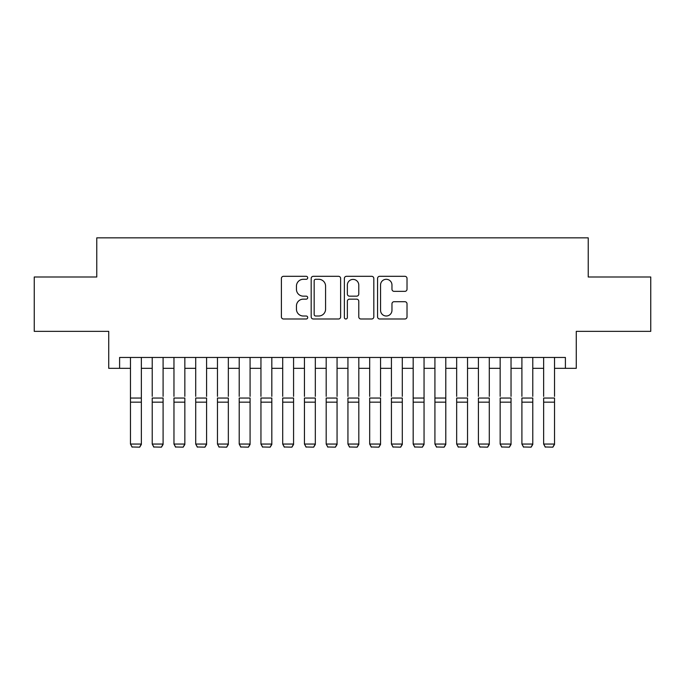 <?xml version="1.0" encoding="UTF-8"?>
<svg xmlns="http://www.w3.org/2000/svg" width="685" height="685" viewBox="0 0 685 685"><rect width="100%" height="100%" fill="white"/><g stroke="black" fill="none" stroke-linecap="round" stroke-linejoin="round"><path stroke-width="1.03" d="M307.711 277.802A1.498 1.498 0 0 0 306.212 276.312L283.53 276.312A2.132 2.132 0 0 0 281.398 278.444L281.398 316.864A2.132 2.132 0 0 0 283.53 318.996L306.212 318.996A1.498 1.498 0 0 0 307.711 317.506A1.498 1.498 0 0 0 306.212 316.008L303.275 316.008A6.833 6.833 0 0 1 296.451 309.183L296.451 305.981A6.833 6.833 0 0 1 303.275 299.148L306.212 299.148A1.498 1.498 0 0 0 307.711 297.65A1.498 1.498 0 0 0 306.212 296.16L303.275 296.16A6.833 6.833 0 0 1 296.451 289.327L296.451 286.125A6.833 6.833 0 0 1 303.275 279.3L306.212 279.3A1.498 1.498 0 0 0 307.711 277.802M404.878 291.356A2.132 2.132 0 0 0 407.018 289.224L407.018 278.444A2.132 2.132 0 0 0 404.878 276.312L379.695 276.312A2.132 2.132 0 0 0 377.563 278.444L377.563 316.864A2.132 2.132 0 0 0 379.695 318.996L404.878 318.996A2.132 2.132 0 0 0 407.018 316.864L407.018 303.84A2.132 2.132 0 0 0 404.878 301.708L394.106 301.708A2.132 2.132 0 0 0 391.966 303.84L391.966 310.296A5.711 5.711 0 0 1 386.254 316.008A5.711 5.711 0 0 1 380.552 310.296L380.552 285.003A5.711 5.711 0 0 1 386.254 279.3A5.711 5.711 0 0 1 391.966 285.003L391.966 289.224A2.132 2.132 0 0 0 394.106 291.356L404.878 291.356M119.601 368.325L119.601 357.459L565.399 357.459L565.399 368.325L576.273 368.325L576.273 331.36L650.75 331.36L650.75 276.997L588.227 276.997L588.227 237.849L96.773 237.849L96.773 276.997L34.25 276.997L34.25 331.36L108.727 331.36L108.727 368.325L130.475 368.325M340.633 278.444A2.132 2.132 0 0 0 338.501 276.312L313.31 276.312A2.132 2.132 0 0 0 311.178 278.444L311.178 316.864A2.132 2.132 0 0 0 313.31 318.996L338.501 318.996A2.132 2.132 0 0 0 340.633 316.864L340.633 278.444M346.499 276.312L371.69 276.312A2.132 2.132 0 0 1 373.822 278.444L373.822 316.864A2.132 2.132 0 0 1 371.69 318.996L360.909 318.996A2.132 2.132 0 0 1 358.777 316.864L358.777 301.28A2.132 2.132 0 0 0 356.645 299.148L349.487 299.148A2.132 2.132 0 0 0 347.355 301.28L347.355 317.506A1.498 1.498 0 0 1 345.865 318.996A1.498 1.498 0 0 1 344.367 317.506L344.367 278.444A2.132 2.132 0 0 1 346.499 276.312M141.35 368.325L152.224 368.325M163.098 368.325L173.964 368.325M184.839 368.325L195.713 368.325M206.587 368.325L217.462 368.325M228.336 368.325L239.211 368.325M250.076 368.325L260.951 368.325M271.825 368.325L282.7 368.325M293.574 368.325L304.448 368.325M315.314 368.325L326.188 368.325M337.063 368.325L347.937 368.325M358.812 368.325L369.686 368.325M380.552 368.325L391.426 368.325M402.3 368.325L413.175 368.325M424.049 368.325L434.924 368.325M445.789 368.325L456.664 368.325M467.538 368.325L478.413 368.325M489.287 368.325L500.161 368.325M511.036 368.325L521.901 368.325M532.776 368.325L543.65 368.325M554.525 368.325L565.399 368.325M315.657 279.3A1.498 1.498 0 0 0 314.167 280.79L314.167 314.518A1.498 1.498 0 0 0 315.657 316.008L318.756 316.008A6.833 6.833 0 0 0 325.58 309.183L325.58 286.125A6.833 6.833 0 0 0 318.756 279.3L315.657 279.3M358.777 285.114A5.711 5.711 0 0 0 353.066 279.403A5.711 5.711 0 0 0 347.355 285.114L347.355 294.028A2.132 2.132 0 0 0 349.487 296.16L356.645 296.16A2.132 2.132 0 0 0 358.777 294.028L358.777 285.114M141.35 357.459L141.35 444.445L139.714 447.151L132.111 446.988L139.714 447.151M132.111 447.151L130.475 444.051L141.35 444.051L139.714 446.988M130.475 357.459L130.475 444.051L132.111 446.988M152.224 357.459L152.224 396.375M163.098 357.459L163.098 396.375M173.964 357.459L173.964 396.375M184.839 357.459L184.839 396.375M195.713 357.459L195.713 396.375M206.587 357.459L206.587 396.375M217.462 357.459L217.462 396.375M228.336 357.459L228.336 396.375M163.098 402.163L152.224 402.163L152.224 398.045L163.098 398.045L163.098 444.445L161.463 447.151L153.851 446.988L161.463 447.151M153.851 447.151L152.224 444.051L163.098 444.051L161.463 446.988M152.224 402.163L152.224 444.051L153.851 446.988M184.839 402.163L173.964 402.163L173.964 398.045L184.839 398.045L184.839 444.445L183.212 447.151L175.6 446.988L183.212 447.151M175.6 447.151L173.964 444.051L184.839 444.051L183.212 446.988M173.964 402.163L173.964 444.051L175.6 446.988M206.587 402.163L195.713 402.163L195.713 398.045L206.587 398.045L206.587 444.445L204.961 447.151L197.348 446.988L204.961 447.151M197.348 447.151L195.713 444.051L206.587 444.051L204.961 446.988M195.713 402.163L195.713 444.051L197.348 446.988M228.336 402.163L217.462 402.163L217.462 398.045L228.336 398.045L228.336 444.445L226.701 447.151L219.089 446.988L226.701 447.151M219.089 447.151L217.462 444.051L228.336 444.051L226.701 446.988M217.462 402.163L217.462 444.051L219.089 446.988M239.211 357.459L239.211 396.375M250.076 357.459L250.076 396.375M250.076 402.163L239.211 402.163L239.211 398.045L250.076 398.045L250.076 444.445L248.45 447.151L240.837 446.988L248.45 447.151M240.837 447.151L239.211 444.051L250.076 444.051L248.45 446.988M239.211 402.163L239.211 444.051L240.837 446.988M260.951 357.459L260.951 396.375M271.825 357.459L271.825 396.375M271.825 402.163L260.951 402.163L260.951 398.045L271.825 398.045L271.825 444.445L270.198 447.151L262.586 446.988L270.198 447.151M262.586 447.151L260.951 444.051L271.825 444.051L270.198 446.988M260.951 402.163L260.951 444.051L262.586 446.988M282.7 357.459L282.7 396.375M293.574 357.459L293.574 396.375M293.574 402.163L282.7 402.163L282.7 398.045L293.574 398.045L293.574 444.445L291.938 447.151L284.326 446.988L291.938 447.151M284.326 447.151L282.7 444.051L293.574 444.051L291.938 446.988M282.7 402.163L282.7 444.051L284.326 446.988M304.448 357.459L304.448 396.375M315.314 357.459L315.314 396.375M315.314 402.163L304.448 402.163L304.448 398.045L315.314 398.045L315.314 444.445L313.687 447.151L306.075 446.988L313.687 447.151M306.075 447.151L304.448 444.051L315.314 444.051L313.687 446.988M304.448 402.163L304.448 444.051L306.075 446.988M326.188 357.459L326.188 396.375M337.063 357.459L337.063 396.375M337.063 402.163L326.188 402.163L326.188 398.045L337.063 398.045L337.063 444.445L335.436 447.151L327.824 446.988L335.436 447.151M327.824 447.151L326.188 444.051L337.063 444.051L335.436 446.988M326.188 402.163L326.188 444.051L327.824 446.988M347.937 357.459L347.937 396.375M358.812 357.459L358.812 396.375M358.812 402.163L347.937 402.163L347.937 398.045L358.812 398.045L358.812 444.445L357.176 447.151L349.564 446.988L357.176 447.151M349.564 447.151L347.937 444.051L358.812 444.051L357.176 446.988M347.937 402.163L347.937 444.051L349.564 446.988M369.686 357.459L369.686 396.375M380.552 357.459L380.552 396.375M380.552 402.163L369.686 402.163L369.686 398.045L380.552 398.045L380.552 444.445L378.925 447.151L371.313 446.988L378.925 447.151M371.313 447.151L369.686 444.051L380.552 444.051L378.925 446.988M369.686 402.163L369.686 444.051L371.313 446.988M391.426 357.459L391.426 396.375M402.3 357.459L402.3 396.375M402.3 402.163L391.426 402.163L391.426 398.045L402.3 398.045L402.3 444.445L400.674 447.151L393.062 446.988L400.674 447.151M393.062 447.151L391.426 444.051L402.3 444.051L400.674 446.988M391.426 402.163L391.426 444.051L393.062 446.988M424.049 357.459L424.049 444.445L422.414 447.151L414.802 446.988L422.414 447.151M414.802 447.151L413.175 444.051L424.049 444.051L422.414 446.988M413.175 357.459L413.175 444.051L414.802 446.988M445.789 357.459L445.789 444.445L444.163 447.151L436.55 446.988L444.163 447.151M436.55 447.151L434.924 444.051L445.789 444.051L444.163 446.988M434.924 357.459L434.924 444.051L436.55 446.988M424.049 396.375L424.049 398.045L413.175 398.045L413.175 396.375M445.789 396.375L445.789 398.045L434.924 398.045L434.924 396.375M456.664 357.459L456.664 396.375M467.538 357.459L467.538 396.375M467.538 402.163L456.664 402.163L456.664 398.045L467.538 398.045L467.538 444.445L465.911 447.151L458.299 446.988L465.911 447.151M458.299 447.151L456.664 444.051L467.538 444.051L465.911 446.988M456.664 402.163L456.664 444.051L458.299 446.988M478.413 357.459L478.413 396.375M489.287 357.459L489.287 396.375M489.287 402.163L478.413 402.163L478.413 398.045L489.287 398.045L489.287 444.445L487.651 447.151L480.039 446.988L487.651 447.151M480.039 447.151L478.413 444.051L489.287 444.051L487.651 446.988M478.413 402.163L478.413 444.051L480.039 446.988M500.161 357.459L500.161 396.375M511.036 357.459L511.036 396.375M511.036 402.163L500.161 402.163L500.161 398.045L511.036 398.045L511.036 444.445L509.4 447.151L501.788 446.988L509.4 447.151M501.788 447.151L500.161 444.051L511.036 444.051L509.4 446.988M500.161 402.163L500.161 444.051L501.788 446.988M521.901 357.459L521.901 396.375M532.776 357.459L532.776 396.375M532.776 402.163L521.901 402.163L521.901 398.045L532.776 398.045L532.776 444.445L531.149 447.151L523.537 446.988L531.149 447.151M523.537 447.151L521.901 444.051L532.776 444.051L531.149 446.988M521.901 402.163L521.901 444.051L523.537 446.988M543.65 357.459L543.65 396.375M554.525 357.459L554.525 396.375M554.525 402.163L543.65 402.163L543.65 398.045L554.525 398.045L554.525 444.445L552.889 447.151L545.286 446.988L552.889 447.151M545.286 447.151L543.65 444.051L554.525 444.051L552.889 446.988M543.65 402.163L543.65 444.051L545.286 446.988M141.35 398.045L130.475 398.045M141.35 402.163L130.475 402.163M424.049 402.163L413.175 402.163M445.789 402.163L434.924 402.163"/></g></svg>
